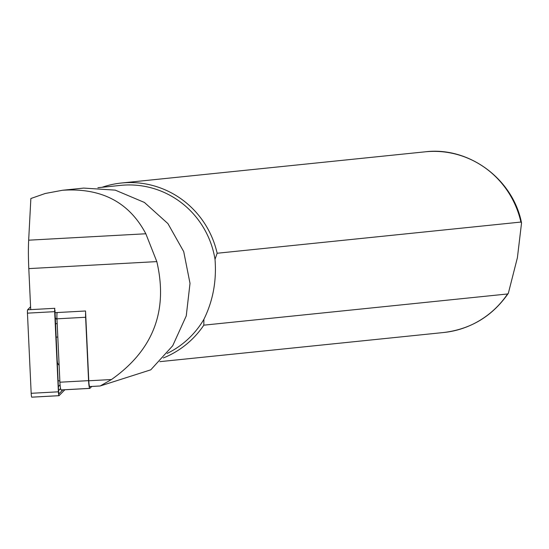 <?xml version="1.0" encoding="UTF-8"?>
<svg xmlns="http://www.w3.org/2000/svg" width="549" height="549" viewBox="0 0 549 549"><rect width="100%" height="100%" fill="white"/><g stroke="black" fill="none" stroke-linecap="round" stroke-linejoin="round"><path stroke-width="0.82" d="M54.914 312.669L85.534 310.995L88.78 380.773A5.449 0.597 86.9 0 0 89.693 386.585A5.449 0.597 86.9 0 0 89.755 386.558L99.993 385.995M30.71 309.622L28.802 268.612A45.409 4.996 -93.1 0 1 28.665 240.188L30.861 198.518L45.238 193.488L62.531 190.263L83.695 188.087L115.249 190.132L144.414 202.451L167.932 223.615L183.716 251.607L190.016 283.359L186.248 315.915L172.715 345.733L150.776 369.827L100.199 385.981L89.693 386.585M100.199 385.981L111.474 379.531C153.198 350.132 168.317 310.823 156.815 261.605L145.835 233.771C129.132 202.176 101.366 187.669 62.531 190.263M102.045 187.291A90.818 88.725 84.1 0 1 121.425 183.016A90.818 88.725 84.1 0 1 217.15 253.254L520.912 222.057L521.536 223.018L517.405 257.687L508.34 293.283L507.585 293.969L203.823 325.166A90.818 88.725 84.1 0 1 163.328 357.955M203.823 325.166L203.892 319.333A88.547 86.502 84.1 0 1 167.129 353.446M97.907 187.717L120.622 185.384A88.547 86.502 84.1 0 1 215.016 259.3L217.15 253.254M203.892 319.333C212.998 300.859 216.704 280.848 215.016 259.3M91.724 386.475L89.871 388.356A7.267 0.796 -93.1 0 1 89.796 388.397A7.267 0.796 -93.1 0 1 88.567 380.649L85.623 317.26A7.267 0.796 -93.1 0 1 85.61 312.594M89.713 388.369L61.207 389.927A7.267 0.796 -93.1 0 1 61.131 389.968A7.267 0.796 -93.1 0 1 59.91 382.214L56.966 318.832A7.267 0.796 -93.1 0 1 57.137 312.546M60.575 388.541L58.537 390.6M57.075 359.08A28.246 3.109 86.9 0 0 57.528 363.115M64.857 389.763L59.045 395.671A3.63 0.398 -93.1 0 1 59.004 395.692A3.63 0.398 -93.1 0 1 58.393 391.814L54.667 311.66A3.63 0.398 -93.1 0 1 54.845 308.305L27.628 309.794L30.579 306.795M62.861 389.872L58.928 393.866L58.599 391.938L54.962 310.11M58.969 395.671L31.828 397.16A3.63 0.398 -93.1 0 1 31.787 397.181A3.63 0.398 -93.1 0 1 31.176 393.304L27.45 313.15A3.63 0.398 -93.1 0 1 27.628 309.794M30.813 385.439L30.415 376.889M57.81 337.065L56.053 337.12M59.134 365.476L57.24 362.69M111.474 379.531L88.78 380.773M156.815 261.605L28.802 268.612M145.835 233.771L28.665 240.188M507.585 293.969A90.818 88.725 84.1 0 1 443.743 332.502L159.848 361.661M121.425 183.016L425.187 151.819A90.818 88.725 84.1 0 1 520.912 222.057M85.623 317.26L56.966 318.832M59.91 382.214L88.567 380.649M31.176 393.304L58.393 391.814M27.45 313.15L54.667 311.66M56.993 319.511L55.161 317.892M57.171 323.382L55.449 324.04M59.855 381.081L58.07 380.519M508.347 293.283C492.549 316.059 471.015 329.132 443.743 332.502M425.187 151.819C468.99 146.357 513.068 179.091 521.55 223.011M89.796 388.397L61.131 389.968M59.004 395.692L31.787 397.181M56.993 319.436L55.154 317.768M60.074 384.753L58.359 386.695"/></g></svg>
